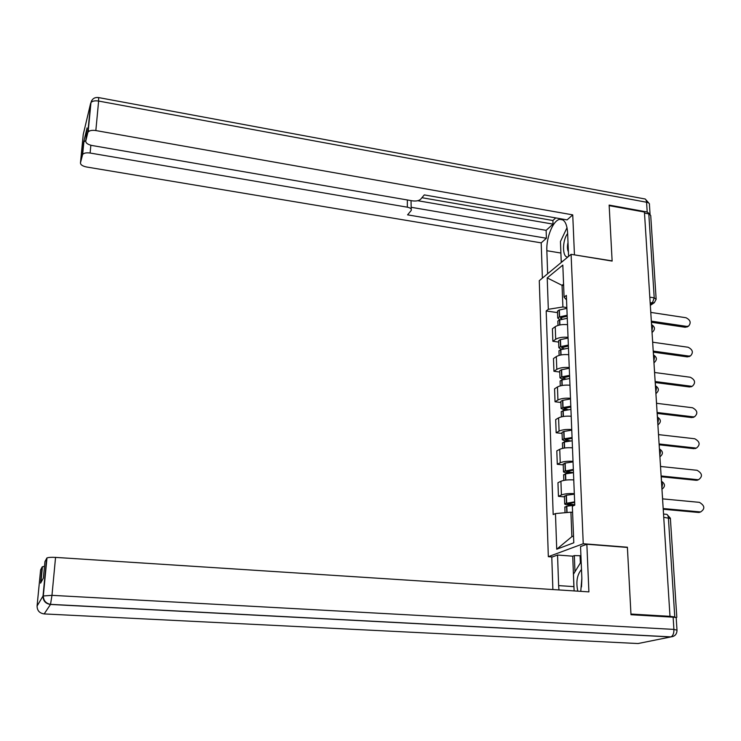 <?xml version="1.0" encoding="UTF-8"?>
<svg xmlns="http://www.w3.org/2000/svg" width="741" height="741" viewBox="0 0 741 741"><rect width="100%" height="100%" fill="white"/><g stroke="black" fill="none" stroke-linecap="round" stroke-linejoin="round"><path stroke-width="1.11" d="M552.267 556.982L548.331 556.686L583.241 543.737L571.098 254.32L612.131 261.082L609.176 205.646L644.429 212.046L669.994 616.336L630.952 614.039L627.386 547.219L583.241 543.737M571.098 254.32L539.281 280.682L548.331 556.686M676.246 617.725L674.773 616.966L668.382 517.709C668.095 515.254 667.261 514.106 665.881 514.263L663.528 514.05M669.994 616.336L674.773 616.966M644.494 213.084L648.801 213.862L650.718 215.511L656.118 298.688M567.532 324.669C562.28 324.234 558.186 324.901 555.231 326.67L552.415 328.745L552.86 341.286L555.694 339.267C558.658 337.535 562.771 336.886 568.041 337.312M558.631 342.083L552.86 341.286M568.736 354.698C563.447 354.281 559.316 354.911 556.334 356.578L553.481 358.533L553.944 371.278L556.806 369.379C559.798 367.758 563.947 367.147 569.255 367.545M559.761 372.038L553.944 371.278M569.959 385.218C564.633 384.829 560.455 385.422 557.454 386.978L554.574 388.812L555.037 401.77L557.927 399.992C560.946 398.473 565.133 397.908 570.487 398.288M560.9 402.474L555.037 401.77M571.209 416.257C565.837 415.886 561.622 416.433 558.584 417.887L555.685 419.591L556.158 432.772L559.075 431.123C562.123 429.715 566.346 429.187 571.746 429.539M562.058 433.429L556.158 432.772M572.478 447.814C567.06 447.471 562.808 447.981 559.742 449.315L556.806 450.889L557.288 464.283L560.233 462.773C563.317 461.486 567.578 461.004 573.015 461.328M563.243 464.894L557.288 464.283M573.766 479.909C568.301 479.603 564.012 480.057 560.918 481.28L557.954 482.715L558.445 496.34L561.419 494.969C564.531 493.793 568.829 493.358 574.321 493.654M564.447 496.896L558.445 496.34M563.632 285.581L562.058 285.341L562.901 306.978L566.846 307.561M562.901 306.978L548.321 309.303L547.219 277.912L562.817 265.083L564.086 297.16L566.541 299.948M572.589 512.337L570.922 512.188L571.876 536.651L556.723 549.229L573.793 542.783L572.348 506.223L574.775 505.158L566.356 295.409L564.086 297.16M556.723 549.229L555.472 513.569L570.922 512.188M548.321 309.303L546.182 310.951L553.184 514.569L555.472 513.569M626.867 547.404L627.386 547.219M571.876 536.651L573.525 536.012M563.577 284.146L562.058 285.341L547.219 277.912M557.528 312.619L546.182 310.951M687.491 326.753L685.156 327.263L686.601 326.383L688.593 326.086C691.325 322.752 690.445 319.973 685.971 317.732L650.848 312.415L650.515 308.339M651.617 324.678L651.395 321.149L686.601 326.383M567.152 315.249L559.381 316.953L557.732 318.046L559.853 319.843M557.501 311.952L557.473 311.174L559.112 310.062L566.874 308.349M557.871 321.826L557.843 321.066L559.492 319.973L567.273 318.287M562.252 319.149L560.326 318.13L561.132 317.602L567.189 316.231M651.469 322.27L685.156 327.263M547.655 273.744L546.839 250.717C546.154 237.407 553.138 220.216 559.798 219.355C564.336 218.993 566.939 223.449 567.606 232.711L568.588 256.395M650.126 214.316L647.199 212.009L609.139 205.09L612.122 260.897L574.247 254.839M574.442 254.682L572.737 214.871L567.078 219.892L424.297 194.902L420.712 199.181C418.98 200.765 416.266 201.32 412.552 200.867L92.032 145.505C87.808 144.569 85.724 143.078 85.771 141.031L87.808 132.648L90.652 103.231L83.242 134.501L80.473 162.816C80.445 164.734 82.473 166.123 86.567 166.994L541.199 242.863L546.404 238.25L546.126 230.34L553.027 224.115L552.897 220.503L555.759 217.91M542.384 278.107L541.199 242.863M572.737 214.871L95.839 130.555C92.097 130.018 89.531 130.499 88.123 132L87.808 132.648M90.856 145.245L90.115 153.035C86.475 152.535 83.983 152.998 82.649 154.406L80.473 162.816M86.993 128.388L83.631 142.133L85.836 140.336M90.115 153.035L407.328 207.184C410.449 207.851 411.746 208.943 411.209 210.472L407.587 214.853L546.404 238.25M417.757 200.709L553.027 224.115M421.953 197.708L552.897 220.503M89.253 131.101L88.04 130.24M411.023 200.598L411.218 209.175M411.218 207.295L546.126 230.34M561.243 262.481L560.872 253.033L546.839 250.717M566.606 228.589L564.151 233.739M560.844 251.542L560.872 253.033M580.759 591.346L581.852 578.202L580.546 546.571L586.853 544.246L588.9 591.874L55.556 557.399L51.972 595.338L673.912 629.405L673.134 617.188L630.989 614.724L627.405 547.442L586.853 544.246M574.016 588.363L573.914 586.622L558.631 585.612L558.964 589.938M558.631 585.612L557.547 555.037L551.786 557.158L552.879 589.54M580.925 555.731L574.34 555.593L572.728 556.176L557.547 555.037M44.034 613.918L638.029 643.54L670.707 636.954L50.499 604.452L44.173 613.918C39.468 613.224 37.106 610.547 37.087 605.906L40.607 569.959L42.172 566.921L44.516 566.244M42.172 566.921L40.588 583.139L43.376 578.082L44.979 561.483L46.979 557.945C48.452 557.362 51.314 557.176 55.556 557.399M673.134 617.188C675.607 617.364 676.635 617.642 676.209 618.031L676.978 629.869M573.914 586.622L572.728 556.176M574.34 555.593L574.979 571.746M580.083 556.028L580.36 562.947M567.643 233.554C562.002 240.529 562.224 258.322 567.986 256.895M568.014 242.502C567.143 246.457 567.273 249.578 568.403 251.866M562.465 261.471L561.215 261.091L560.455 241.52L567.032 227.691M581.49 569.505C577.082 574.683 575.85 581.898 577.804 591.151M581.861 578.619L581.5 586.9M574.118 590.92L573.46 574.219L581.166 561.632M689.621 356.347L687.296 356.875L688.76 356.05L690.566 355.819C693.557 352.475 692.742 349.622 688.12 347.251L652.728 342.212L652.395 338.072M653.534 354.958L653.293 351.095L688.76 356.05M568.347 345.074L560.733 346.603L558.844 347.714L561.437 349.493M558.612 341.462L558.584 340.73L560.242 339.674L568.069 338.053M558.983 351.503L558.964 350.78L560.622 349.752L568.477 348.159M564.012 348.835L561.465 347.798L568.384 346.001M653.358 352.151L687.296 356.875M691.798 386.431L689.482 386.969L692.557 386.033C695.827 382.699 695.077 379.772 690.306 377.252L654.646 372.51L654.312 368.296M655.479 385.746L655.22 381.541L690.955 386.2M569.57 375.391L561.882 376.817L559.974 377.864L563.179 379.614M559.733 371.454L559.705 370.769L561.382 369.778L569.283 368.249M560.122 381.661L560.094 380.985L561.771 380.013L569.69 378.521M565.948 379.012L562.614 377.938L569.607 376.252M655.276 382.532L689.482 386.969M694.011 417.007L691.696 417.572L693.187 416.85L694.549 416.748C698.133 413.441 697.457 410.44 692.529 407.754L656.591 403.308L656.248 399.029M657.443 416.794L657.174 412.496L693.187 416.85M570.802 406.207L563.049 407.541L561.122 408.513L565.114 410.236M560.881 401.937L560.854 401.298L562.549 400.372L570.514 398.954M561.27 412.32L561.243 411.69L562.947 410.783L570.931 409.403M568.125 409.708L563.79 408.587L570.839 407.022M657.23 413.413L691.696 417.572M696.262 448.092L696.559 447.962C700.467 444.702 699.875 441.636 694.789 438.765L658.573 434.634L658.23 430.271M659.37 448.342L659.166 443.97L695.456 448.009M572.061 437.551L564.234 438.774L562.299 439.682L565.059 441.136L567.31 441.386M562.039 432.939L562.021 432.336L563.725 431.484L571.765 430.169M562.438 443.489L562.419 442.905L564.364 442.007L572.191 440.793M570.653 440.932L564.985 439.746L572.098 438.301M659.221 444.813L693.947 448.675M698.559 479.696L696.234 480.298L698.587 479.677C702.838 476.5 702.338 473.369 697.086 470.294L660.592 466.478L660.24 462.051M661.472 480.427L661.194 475.972L697.763 479.696M573.339 469.414L563.484 471.369C563.132 471.998 564.058 472.443 566.272 472.712L569.875 473.073M563.225 464.459L564.929 463.116L573.043 461.912M563.632 475.185L565.337 473.888L573.478 472.721M573.478 472.675L566.189 471.433L573.367 470.109M661.241 476.759L696.234 480.298M700.773 511.911L700.625 511.929C705.237 508.845 704.839 505.649 699.421 502.352L662.639 498.878L662.278 494.367M663.464 513.059L663.251 508.539L700.115 511.911M574.645 501.833L564.698 503.602C564.336 504.167 565.272 504.575 567.495 504.816L573.062 505.316M564.429 496.507L566.383 495.238L574.34 494.201M564.837 507.418L566.569 506.242L574.701 505.195M574.766 504.788L567.421 503.658L574.673 502.463M663.297 509.243L698.568 512.466M661.87 487.902L662.51 484.299L661.463 481.4M659.814 455.382L660.453 451.797L659.416 448.99M657.795 423.407L658.425 419.851L657.397 417.127M655.804 391.97L656.424 388.441L655.415 385.802M653.849 361.062L654.47 357.551L653.469 354.995M651.932 330.662L652.543 327.17L651.552 324.688M650.274 304.44L652.302 303.088L654.22 297.845L648.801 213.862M650.163 302.763L654.303 302.708L656.155 299.281L654.22 297.845L649.811 297.16M560.233 462.773L559.742 449.315M559.075 431.123L558.584 417.887M557.927 399.992L557.454 386.978M556.806 369.379L556.334 356.578M555.694 339.267L555.231 326.67M561.419 494.969L560.918 481.28M652.034 332.292L652.478 332.098C655.377 329.273 655.063 326.8 651.552 324.651M653.951 362.636L654.544 362.34M655.905 393.499L656.443 393.221M657.387 417.026C661.167 419.545 661.333 422.157 657.888 424.862L658.369 424.63M659.407 448.861C663.214 451.426 663.38 454.057 659.907 456.762L660.314 456.576M663.732 517.292L670.392 518.552L676.811 617.29M559.594 316.87L559.335 309.988M559.381 316.953L559.112 310.062M559.687 324.984L559.492 319.973M561.632 319.056L561.576 317.444M559.909 324.938L559.714 319.899M82.381 154.989L83.631 142.133M87.04 127.943L85.771 141.031M647.199 212.009L646.569 202.237L98.627 101.063L95.839 130.555M407.328 207.184L407.365 199.968M91.643 100.665L90.967 102.564C92.366 101.008 94.922 100.507 98.627 101.063L98.618 97.58C94.635 97.09 92.088 98.748 90.967 102.564L88.123 132M98.757 97.608L644.272 198.838C645.587 198.792 646.356 199.922 646.569 202.237C648.81 202.728 649.764 203.562 649.44 204.757L650.005 213.454M37.069 606.036L43.024 595.996L46.674 558.195M43.024 595.996C43.052 600.886 45.544 603.702 50.499 604.452L51.972 595.338L43.024 595.996M46.979 557.945L43.321 595.783C43.423 600.581 45.831 603.443 50.555 604.35L670.976 636.88C674.921 636.399 676.931 634.166 676.996 630.183L673.912 629.405C673.977 633.333 672.995 635.824 670.976 636.88L672.976 636.51M560.733 346.603L560.465 339.6M560.511 346.677L560.242 339.674M560.826 354.985L560.622 349.752M562.78 348.659L562.715 347.14M561.048 354.948L560.844 349.678M561.882 376.817L561.613 369.703M561.659 376.891L561.382 369.778M561.984 385.496L561.771 380.013M563.938 378.762L563.882 377.326M562.206 385.45L562.002 379.948M563.049 407.541L562.771 400.307M562.827 407.606L562.549 400.372M563.16 416.507L562.947 410.783M565.124 409.356L565.068 408.013M563.392 416.47L563.169 410.718M564.234 438.774L563.957 431.419M564.012 438.839L563.725 431.484M564.355 448.046L564.133 442.071M566.319 440.46L566.272 439.218M564.586 448.009L564.364 442.007M565.448 470.544L565.161 463.06M565.216 470.6L564.929 463.116M565.578 480.112L565.337 473.888M567.541 472.082L567.495 470.952M565.809 480.085L565.568 473.832M566.68 502.852L566.383 495.238M566.439 502.898L566.152 495.294M566.809 512.559L566.569 506.242M568.782 504.25L568.745 503.222M567.041 512.54L566.8 506.196M653.951 362.682L654.201 362.534C657.332 359.755 657.082 357.227 653.469 354.939M655.933 393.48C659.314 390.766 659.138 388.173 655.415 385.718M661.954 489.217C665.455 486.513 665.288 483.854 661.454 481.242M670.355 518.191L666.919 514.402M654.303 302.708L650.329 305.366M687.148 326.957L688.593 326.086M558.01 325.401L557.843 321.066M557.732 318.046L557.473 311.174M562.827 219.882L559.798 219.355M649.348 203.655L645.244 199.042M82.649 154.406L83.909 141.54M42.441 566.698L40.894 582.593M689.102 356.643L690.566 355.819M559.131 355.384L558.964 350.78M558.844 347.714L558.584 340.73M691.075 386.811L692.557 386.033M560.279 385.857L560.094 380.985M559.974 377.864L559.705 370.769M693.057 417.47L694.549 416.748M561.437 416.85L561.243 411.69M561.122 408.513L560.854 401.298M695.049 448.629L696.559 447.962M562.623 448.361L562.419 442.905M562.299 439.682L562.021 432.336M697.049 480.288L698.587 479.677M563.827 480.4L563.605 474.648M563.484 471.369L563.206 463.903M699.078 512.476L700.625 511.929M565.04 512.716L564.818 506.937M564.698 503.602L564.41 496.007"/></g></svg>
